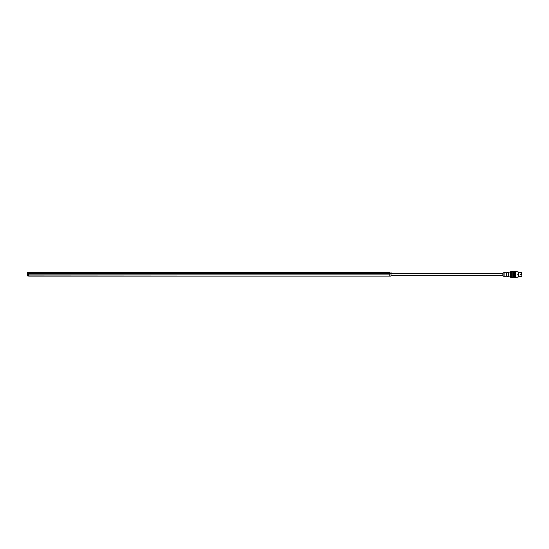 <?xml version="1.0" encoding="UTF-8"?>
<svg xmlns="http://www.w3.org/2000/svg" width="549" height="549" viewBox="0 0 549 549"><rect width="100%" height="100%" fill="white"/><g stroke="black" fill="none" stroke-linecap="round" stroke-linejoin="round"><path stroke-width="0.82" d="M28.651 272.791L389.811 272.791L390.703 273.484L389.811 274.123L28.651 274.123L27.752 273.718L28.651 272.325L27.45 272.325L389.811 272.126M28.651 272.126L389.811 272.325L389.811 272.791M389.811 274.123L389.811 275.921L390.813 276.12L28.651 276.12M389.811 276.12L28.651 275.921L28.651 274.123M27.45 272.325L27.45 275.921M391.012 275.921L391.012 272.325M390.703 273.718L27.752 273.718M27.752 273.484L390.703 273.484M521.131 274.5C521.131 281.733 521.131 267.267 521.131 274.5M520.733 274.5C520.733 271.741 520.733 271.741 520.733 274.5C520.733 277.259 520.733 277.259 520.733 274.5M502.877 274.5C502.877 278.878 502.877 270.122 502.877 274.5M502.959 274.5C502.959 279.434 502.959 269.566 502.959 274.5M503.913 274.5C503.913 281.465 503.913 267.535 503.913 274.5M504.112 274.5C504.112 281.465 504.112 267.535 504.112 274.5M506.624 274.5C506.624 280.45 506.624 268.55 506.624 274.5M508.23 274.5C508.23 281.603 508.23 267.397 508.23 274.5M508.429 274.5C508.429 282.282 508.429 266.718 508.429 274.5M510.22 274.5C510.22 283.627 510.22 265.373 510.22 274.5M510.426 274.5C510.426 284.307 510.426 264.693 510.426 274.5M511.661 274.5C511.661 284.307 511.661 264.693 511.661 274.5M512.258 274.5C512.258 284.307 512.258 264.693 512.258 274.5M513.26 274.5C513.26 284.307 513.26 264.693 513.26 274.5M513.857 274.5C513.857 284.307 513.857 264.693 513.857 274.5M515.216 276.38L514.461 277.396L513.857 277.396M514.859 274.5C514.859 282.955 514.859 266.045 514.859 274.5M513.857 271.604L514.461 271.604L515.216 272.62M515.216 274.5C515.216 282.179 515.216 266.821 515.216 274.5M515.58 274.5C515.58 284.307 515.58 264.693 515.58 274.5M517.817 274.5C517.817 278.233 517.817 278.233 517.817 274.5C517.817 270.767 517.817 270.767 517.817 274.5M518.016 274.5C518.016 271.021 518.016 271.021 518.016 274.5C518.016 277.979 518.016 277.979 518.016 274.5M518.455 274.5C518.455 282.611 518.455 266.389 518.455 274.5M520.473 274.5C520.473 277.588 520.473 277.588 520.473 274.5C520.473 271.412 520.473 271.412 520.473 274.5M521.55 272.729L521.55 274.5C521.55 271.872 521.55 271.872 521.55 274.5C521.55 277.128 521.55 277.128 521.55 274.5L521.447 272.839M514.461 274.5C514.461 284.307 514.461 264.693 514.461 274.5M518.132 274.5C518.132 277.272 518.132 277.272 518.132 274.5C518.132 271.728 518.132 271.728 518.132 274.5M518.242 274.5C518.242 271.728 518.242 271.728 518.242 274.5C518.242 277.272 518.242 277.272 518.242 274.5M518.345 274.5C518.345 281.987 518.345 267.013 518.345 274.5M391.012 273.663L502.877 273.663L502.877 275.79L502.877 275.337L391.012 275.337M521.131 276.634L518.016 276.771M521.131 272.366L518.016 272.229M504.112 276.559L502.877 275.79M504.112 272.441L502.877 273.21M511.661 277.396L506.624 276.257L504.112 276.257M511.661 271.604L506.624 272.743L504.112 272.743M511.661 277.334L512.258 277.334M511.661 271.666L512.258 271.666M513.26 277.396L512.258 277.396M513.26 271.604L512.258 271.604M513.26 277.334L513.857 277.334M513.26 271.666L513.857 271.666M518.016 277.197L515.58 277.396L515.216 276.771M518.016 271.803L515.58 271.604L515.216 272.229M521.131 272.421L521.55 272.462M521.131 276.579L521.55 276.538"/></g></svg>
